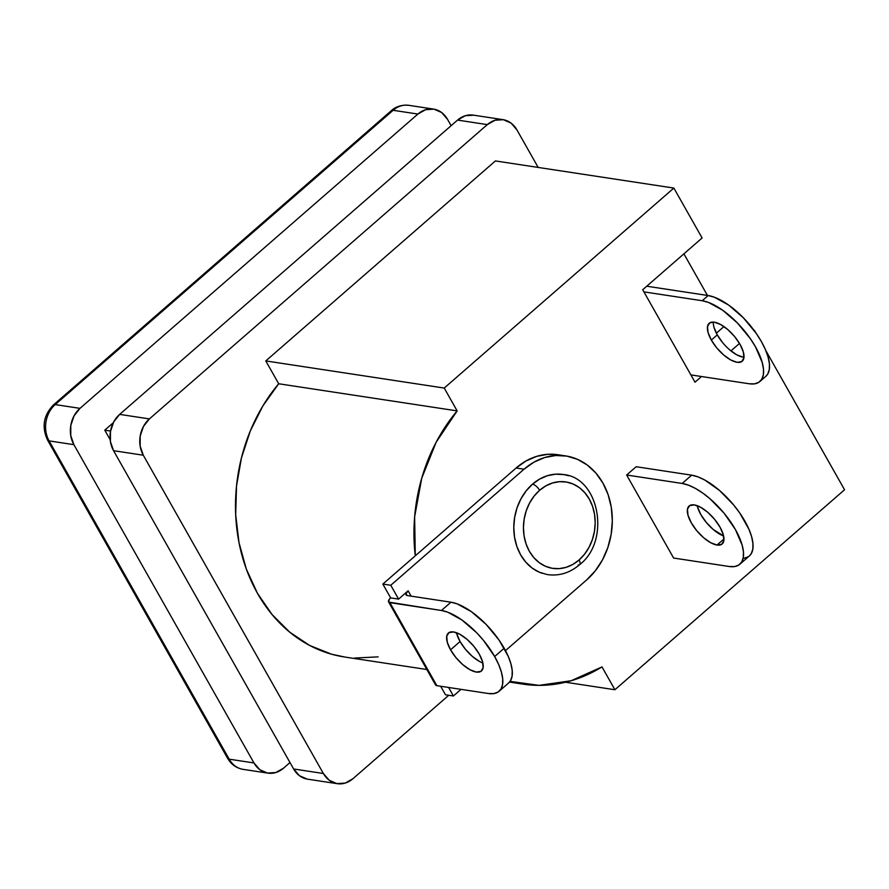 <?xml version="1.0" encoding="UTF-8"?>
<svg xmlns="http://www.w3.org/2000/svg" width="889" height="889" viewBox="0 0 889 889"><rect width="100%" height="100%" fill="white"/><g stroke="black" fill="none" stroke-linecap="round" stroke-linejoin="round"><path stroke-width="1.33" d="M450.545 649.815A25.159 10.479 48.9 0 1 448.4 633.024A25.159 10.479 48.9 0 1 479.293 654.182L482.549 661.694L483.116 667.739L480.916 671.373L476.271 672.062L469.914 669.706L462.78 664.639L455.99 657.66L450.545 649.815L447.3 642.303L446.734 636.268L448.934 632.624L453.568 631.935L459.935 634.302L467.058 639.358L473.859 646.336L479.293 654.182A25.159 10.479 48.9 0 1 481.449 670.973A25.159 10.479 48.9 0 1 450.545 649.815L460.069 641.525L450.545 649.815M456.49 632.712A25.159 10.479 -131.1 0 0 460.069 641.525L456.813 634.013M508.564 683.03L510.497 680.741L512.075 676.262L512.22 670.539L510.908 663.772L508.197 656.249L499.029 640.047L486.116 624.4L471.437 611.699L457.202 603.875L450.956 602.197L441.433 610.487A52.062 21.68 48.9 0 1 494.662 656.526L504.185 648.237A52.062 21.68 -131.1 0 0 450.956 602.197L407.329 595.563L450.956 602.197L441.433 610.487L389.882 602.642L436.855 685.675L488.405 693.52L493.762 693.598L498.007 692.087L500.974 689.031L502.563 684.552L502.696 678.829L501.385 672.062L498.673 664.539L494.662 656.526L483.416 640.291L476.604 632.69L461.913 619.989L447.689 612.165L441.433 610.487L388.726 602.097L389.149 599.53L390.671 597.897L382.848 584.062L390.771 585.262L398.605 599.108L408.118 590.818L411.14 596.141L408.118 590.818L405.917 593.919L407.329 595.563A6.945 2.778 150.5 0 1 406.051 594.83A6.945 2.778 150.5 0 1 408.118 590.818L398.605 599.108L390.671 597.897L398.605 599.108L390.771 585.262L382.848 584.062L516.109 468.003L525.988 460.98L536.7 456.357L547.824 454.301L558.925 454.901M546.957 574.505L539.178 572.149L532.011 567.96L525.755 562.104L520.621 554.803L516.831 546.346L514.52 537.045L513.786 527.266L514.642 517.387L517.054 507.786L520.954 498.818L526.166 490.85L532.5 484.172A6.945 2.889 48.9 0 1 539.601 490.306A43.705 35.671 -81.4 0 1 589.285 499.062A43.705 35.671 -81.4 0 1 579.039 560.014L584.506 554.258L589.007 547.38L592.363 539.645L594.452 531.355L595.197 522.832L594.552 514.387L592.563 506.363L589.285 499.062L584.862 492.762L579.461 487.717L573.283 484.094L566.56 482.06L559.57 481.682L552.569 482.971L545.824 485.883L539.601 490.306L534.133 496.073L529.633 502.952L526.277 510.686L524.188 518.976L523.443 527.499L524.088 535.934L526.077 543.968L529.355 551.269L533.778 557.559L539.178 562.615L545.357 566.226L552.069 568.271L559.07 568.649L566.071 567.36L572.816 564.437L579.039 560.014A6.945 2.889 48.9 0 1 579.661 564.626A6.945 2.889 -131.1 0 0 579.039 560.014A43.705 35.671 -81.4 0 1 529.355 551.269A43.705 35.671 -81.4 0 1 539.601 490.306A6.945 2.889 -131.1 0 0 532.5 484.172A50.651 41.339 98.6 0 0 514.131 534.167A50.651 41.339 98.6 0 0 542.257 573.327M694.298 504.908A25.159 10.479 48.9 0 1 717.079 522.565A25.159 10.479 48.9 0 1 722.168 543.957A25.159 10.479 48.9 0 1 717.001 545.046L723.968 538.978L717.001 545.046L710.633 542.679L703.51 537.623L696.709 530.633L691.275 522.788L688.019 515.276L687.453 509.241L689.653 505.597L694.298 504.908L700.665 507.275L707.788 512.331L714.589 519.32L720.023 527.166L723.268 534.678L723.835 540.712L721.635 544.357L717.001 545.046A25.159 10.479 48.9 0 1 694.209 527.388A25.159 10.479 48.9 0 1 689.119 505.997A25.159 10.479 48.9 0 1 694.298 504.908M713.367 322.085A25.159 10.479 -131.1 0 0 717.279 334.886L711.333 340.065A25.159 10.479 48.9 0 1 709.178 323.274A25.159 10.479 48.9 0 1 740.081 344.432L734.636 336.587L727.847 329.608L720.712 324.552L714.356 322.185L709.711 322.874L707.511 326.519L708.077 332.553L711.333 340.065L716.767 347.91L723.568 354.889L730.691 359.956L737.059 362.312L741.693 361.623L743.893 357.989L743.326 351.944L740.081 344.432A25.159 10.479 48.9 0 1 742.226 361.223A25.159 10.479 48.9 0 1 711.333 340.065L717.279 334.886L722.713 342.732M502.963 119.637A26.025 21.247 -81.4 0 1 516.887 129.827L511.042 123.071L503.363 119.704L495.029 120.248L487.305 124.616L149.396 418.908L487.305 124.616L457.557 120.093L487.305 124.616A26.025 21.247 -81.4 0 1 502.963 119.637L473.215 115.114A26.025 21.247 98.6 0 0 457.557 120.093L119.648 414.385L149.396 418.908L143.451 426.431L140.218 435.977L140.151 446.078L143.285 455.212A26.025 21.247 -81.4 0 1 149.396 418.908L119.648 414.385A26.025 21.247 98.6 0 0 113.548 450.69L143.285 455.212L113.548 450.69L293.626 768.974L323.363 773.497L143.285 455.212L323.363 773.497L293.626 768.974A26.025 21.247 98.6 0 0 307.561 779.164L337.298 783.687A26.025 21.247 -81.4 0 1 323.363 773.497L329.219 780.253L336.898 783.62L345.232 783.076L352.955 778.708A26.025 21.247 -81.4 0 1 337.298 783.687M448.767 695.265L352.955 778.708L448.767 695.265M516.887 129.827L538.167 167.432L516.887 129.827M448.601 687.464L453.412 695.976L461.013 689.353L453.412 695.976L445.478 694.765L440.666 686.252L445.478 694.765L453.412 695.976L448.601 687.464M505.485 650.615L586.673 579.917L595.352 570.76L602.498 559.837L607.832 547.557L611.154 534.389L612.321 520.854L611.31 507.452L608.143 494.706L602.942 483.116L595.919 473.104L587.34 465.08L577.528 459.346L566.86 456.113L555.758 455.512L544.635 457.557L533.922 462.18L524.032 469.203L390.771 585.262L524.032 469.203A69.42 56.652 -81.4 0 1 565.782 455.935A69.42 56.652 -81.4 0 1 611.199 506.808A69.42 56.652 -81.4 0 1 586.673 579.917L505.485 650.615M568.449 475.793A50.651 41.339 98.6 0 0 532.5 484.172L539.712 479.049L547.535 475.671L555.647 474.17L563.748 474.615M345.021 657.071L331.597 654.215L309.705 645.481L289.658 632.123L272.067 614.555L257.477 593.33L246.331 569.082L238.997 542.579L235.685 514.642L236.507 486.139L241.43 457.946L250.309 430.932L262.855 405.951L278.702 383.759L457.146 410.896L444.233 388.06L673.862 188.068L702.11 237.985L642.703 289.725L695.009 382.192L701.521 376.514L695.009 382.192L642.703 289.725L702.11 237.985L673.862 188.068L444.233 388.06L457.146 410.896L436.199 442.155L421.753 478.149L414.63 516.787L415.274 555.814A162.62 132.717 -81.4 0 1 457.146 410.896L278.702 383.759L265.778 360.923L495.417 160.931L265.778 360.923L278.702 383.759A162.62 132.717 98.6 0 0 240.663 550.247A162.62 132.717 98.6 0 0 344.521 656.993L426.842 669.506M510.086 681.363L538.978 685.363L571.183 680.73L601.997 666.906L614.91 689.742L844.55 489.75L765.84 350.622L844.55 489.75L614.91 689.742L565.537 682.23L614.91 689.742L601.997 666.906A162.62 132.717 -81.4 0 1 522.976 684.13A162.62 132.717 -81.4 0 1 510.086 681.363M755.494 332.342L754.428 330.441L755.494 332.342M739.504 343.443L730.936 350.899L739.504 343.443M673.618 558.048L626.645 475.015L636.157 466.725L691.675 475.171L636.157 466.725L626.645 475.015L673.618 558.048L729.136 566.493L734.492 566.582L738.726 565.06L741.704 562.004L743.282 557.525L743.426 551.802L742.115 545.046L735.392 529.5L724.135 513.264L710.067 498.818L702.643 492.973L695.331 488.35L688.408 485.138L682.163 483.46L626.645 475.015L682.163 483.46A52.062 21.68 48.9 0 1 729.302 519.987A52.062 21.68 48.9 0 1 739.837 564.237A52.062 21.68 48.9 0 1 729.136 566.493L673.618 558.048M716.356 333.175L723.946 326.563L716.356 333.175M707.433 295.437L683.897 253.843L707.433 295.437M378.136 656.871L354.644 658.049M444.233 388.06L265.778 360.923L444.233 388.06M673.862 188.068L495.417 160.931L673.862 188.068M759.895 381.514A52.062 21.68 48.9 0 1 749.194 383.77L690.886 374.902L749.194 383.77L754.539 383.848L758.784 382.337L761.762 379.281L763.34 374.802L763.484 369.079L762.173 362.312L755.45 346.777L750.294 338.587L737.381 322.94L722.701 310.239L708.466 302.416L702.21 300.738L708.166 295.548L702.21 300.738L643.914 291.87L702.21 300.738A52.062 21.68 48.9 0 1 749.36 337.264A52.062 21.68 48.9 0 1 759.895 381.514L765.84 376.325A52.062 21.68 -131.1 0 0 755.306 332.086A52.062 21.68 -131.1 0 0 708.166 295.548L646.736 286.214L708.166 295.548L714.423 297.237L728.647 305.06L743.337 317.762L756.239 333.408L761.395 341.587L765.407 349.599L768.118 357.134L769.43 363.89L769.296 369.624L767.707 374.102L765.773 376.391M714.023 327.374L717.279 334.886A25.159 10.479 -131.1 0 0 743.993 357.234M729.513 349.71L736.637 354.767L743.004 357.134M744.004 558.292L748.249 556.77M749.294 556.003L751.216 553.714L752.805 549.235L752.95 543.512L751.627 536.756L748.916 529.222L739.759 513.02L733.658 504.974L719.59 490.528L704.844 480.06L697.932 476.848L691.675 475.171L682.163 483.46L691.675 475.171A52.062 21.68 -131.1 0 1 738.826 511.697A52.062 21.68 -131.1 0 1 749.36 555.947L739.837 564.237M697.22 505.685A25.159 10.479 -131.1 0 0 723.602 535.978L713.034 529.333L706.233 522.343L700.788 514.498L697.543 506.986M435.699 685.13L436.855 685.675L389.882 602.642A6.945 2.778 150.5 0 1 388.593 601.92A6.945 2.778 150.5 0 1 390.671 597.897L382.848 584.062L516.109 468.003L524.032 469.203L516.109 468.003A69.42 56.652 98.6 0 1 557.859 454.724L565.782 455.935M579.661 564.626A6.945 2.889 48.9 0 1 578.206 564.948M479.427 661.416L472.303 656.349L465.503 649.37L460.069 641.525A25.159 10.479 -131.1 0 0 482.871 663.005M499.118 691.264L508.63 682.974A52.062 21.68 -131.1 0 0 504.185 648.237L494.662 656.526A52.062 21.68 48.9 0 1 499.118 691.264A52.062 21.68 48.9 0 1 488.405 693.52L436.855 685.675A6.945 2.778 -29.5 0 1 435.577 684.952L388.593 601.92M307.161 779.097L299.482 775.73L293.626 768.974L113.548 450.69L110.414 441.555L110.469 431.454L113.714 421.908L119.648 414.385L457.557 120.093L465.28 115.726L473.615 115.181M243.119 769.363C236.352 768.14 231.173 764.44 227.584 758.261A8.679 3.478 -29.5 0 0 229.184 759.173A26.025 21.247 98.6 0 0 243.119 769.363L267.9 773.13A26.025 21.247 -81.4 0 0 283.558 768.163L289.992 762.551L283.558 768.163L275.834 772.53L267.5 773.063L259.821 769.707L253.965 762.94L73.887 444.656L70.753 435.532L70.809 425.431L74.054 415.885L79.988 408.351L417.897 114.059L425.62 109.691L433.965 109.147L441.644 112.514L447.489 119.282L451.123 125.693L447.489 119.282A26.025 21.247 -81.4 0 0 433.554 109.091A26.025 21.247 -81.4 0 0 417.897 114.059L393.116 110.292A26.025 21.247 -81.4 0 1 408.796 105.324M104.769 430.165L110.169 439.722L104.769 430.165L110.547 431.043L104.769 430.165L113.281 422.742L104.769 430.165M47.484 439.933A8.679 3.478 -29.5 0 0 49.106 440.888A26.025 21.247 -81.4 0 1 55.207 404.584A8.679 3.612 -131.1 0 0 53.384 404.995M243.097 769.363A26.025 21.247 -81.4 0 1 229.184 759.173L49.106 440.888A8.679 3.478 150.5 0 1 47.506 439.977C41.561 426.931 43.539 415.252 53.429 404.962A8.679 3.612 48.9 0 1 55.207 404.584L393.116 110.292A8.679 3.612 -131.1 0 0 391.327 110.669C393.038 109.014 398.894 104.335 408.773 105.313A26.025 21.247 98.6 0 0 393.116 110.292L55.207 404.584L79.988 408.351L417.897 114.059L393.116 110.292A8.679 3.612 48.9 0 0 391.293 110.703M267.9 773.13A26.025 21.247 -81.4 0 1 253.965 762.94L229.184 759.173A8.679 3.478 150.5 0 1 227.562 758.228M253.965 762.94L73.887 444.656L49.106 440.888L229.184 759.173L253.965 762.94M49.106 440.888L73.887 444.656A26.025 21.247 -81.4 0 1 79.988 408.351L55.207 404.584A26.025 21.247 98.6 0 0 49.106 440.888M547.735 574.638C559.37 576.161 569.993 572.838 579.628 564.648C610.81 541.023 599.542 477.126 562.97 474.482M522.01 683.985L509.519 682.085M227.584 758.261L47.506 439.977M53.429 404.962L391.327 110.669M408.773 105.313L433.554 109.091"/></g></svg>
